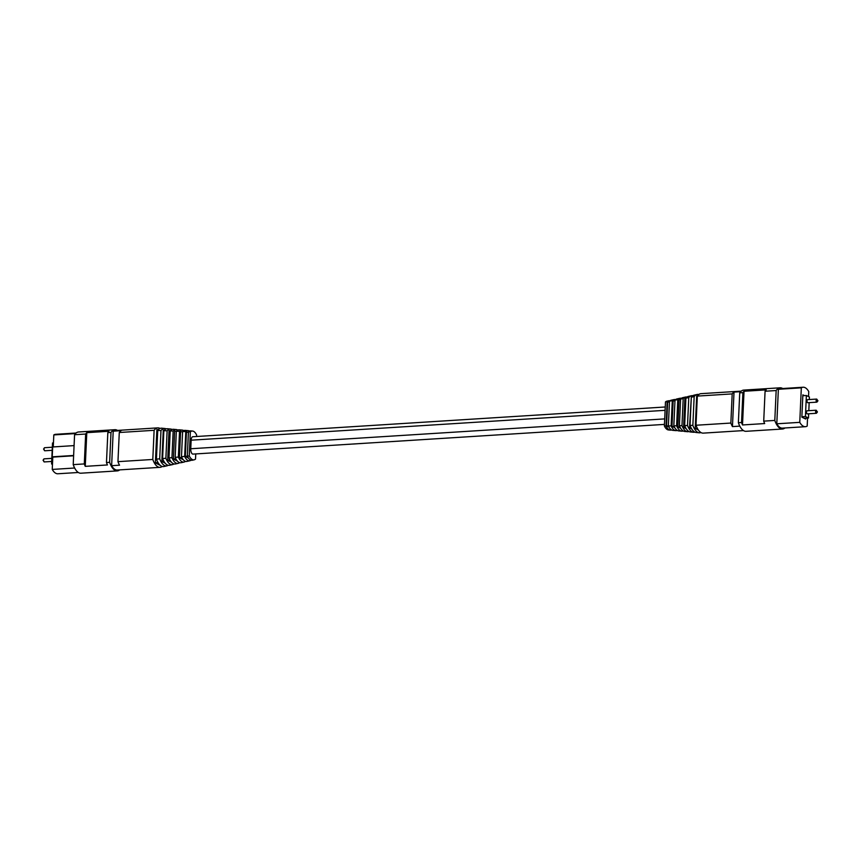 <?xml version="1.0" encoding="UTF-8"?>
<svg xmlns="http://www.w3.org/2000/svg" width="861" height="861" viewBox="0 0 861 861"><rect width="100%" height="100%" fill="white"/><g stroke="black" fill="none" stroke-linecap="round" stroke-linejoin="round"><path stroke-width="1.29" d="M664.455 424.398L192.95 454.102A4.402 1.905 -93.6 0 1 190.765 448.753L191.153 440.186A4.402 1.905 -93.6 0 1 192.778 436.742L665.241 406.984M52.467 464.423L51.574 463.982L52.521 442.974L53.447 442.92M119.754 469.869A19.534 8.438 -93.6 0 1 117.311 470.902L80.88 473.206A19.534 8.438 -93.6 0 1 73.217 464.628L74.573 434.73A19.534 8.438 -93.6 0 1 78.523 431.985L114.954 429.693A19.534 8.438 -93.6 0 1 117.505 430.414M78.329 472.485L57.859 473.765A18.662 8.061 -93.6 0 1 52.241 469.428L52.801 457.105L73.615 455.792M52.241 469.428L74.649 468.018M53.264 446.924L53.812 434.923L75.51 433.557M73.217 464.628L84.303 463.928A19.534 8.438 -93.6 0 0 85.261 466.35L107.431 464.951A19.534 8.438 -93.6 0 1 106.473 462.529L107.829 432.642A19.534 8.438 -93.6 0 1 108.96 431.264L86.789 432.663A19.534 8.438 -93.6 0 0 85.659 434.03L74.573 434.73M162.202 466.468A18.662 8.061 -93.6 0 1 160.017 467.34L117.257 470.031A18.662 8.061 -93.6 0 1 111.629 465.693L119.55 465.188A18.662 8.061 -93.6 0 1 117.957 461.657L152.795 459.462L154.119 430.306A18.662 8.061 -93.6 0 1 157.767 427.874A18.662 8.061 -93.6 0 1 160.049 428.466M160.017 467.34A18.662 8.061 -93.6 0 1 152.795 459.462M111.629 465.693L113.2 431.178A18.662 8.061 -93.6 0 1 115.008 430.575L157.767 427.874M113.2 431.178L121.11 430.683A18.662 8.061 -93.6 0 0 119.281 432.502L154.119 430.306M117.957 461.657L119.281 432.502M165.882 458.256L167.131 430.801A16.746 7.232 -93.6 0 1 170.596 429.026L167.508 428.735A17.231 7.448 86.4 0 0 163.859 430.672L162.589 458.558A17.231 7.448 86.4 0 0 169.574 465.263L172.598 464.596A16.746 7.232 -93.6 0 1 165.882 458.256L162.589 458.558M167.131 430.801L163.859 430.672M170.596 429.026A16.746 7.232 -93.6 0 1 172.082 429.499M168.218 465.274A17.65 7.631 -93.6 0 1 166.894 465.855A17.65 7.631 -93.6 0 1 159.694 458.827L160.975 430.565A17.65 7.631 -93.6 0 1 164.785 428.487A17.65 7.631 -93.6 0 1 166.162 428.896M164.785 428.487L161.728 428.197A18.135 7.835 86.4 0 0 157.735 430.446L156.433 459.128A18.135 7.835 86.4 0 0 163.902 466.522L166.894 465.855M160.975 430.565L157.735 430.446M174.008 463.928A16.746 7.232 -93.6 0 1 172.598 464.596M159.694 458.827L156.433 459.128M164.268 430.188L163.278 430.102L161.846 461.528L163.762 461.119M165.14 463.175L161.846 461.528M171.952 457.675L173.169 431.06A15.864 6.856 -93.6 0 1 176.301 429.542L173.513 429.295A16.294 7.039 86.4 0 0 170.22 430.93L168.993 457.955A16.294 7.039 86.4 0 0 175.461 463.961L178.195 463.358A15.864 6.856 -93.6 0 1 171.952 457.675L168.993 457.955M173.169 431.06L170.22 430.93M176.301 429.542A15.864 6.856 -93.6 0 1 177.829 430.07M179.637 462.648A15.864 6.856 -93.6 0 1 178.195 463.358M170.381 430.737L169.025 430.618L167.68 460.28L169.843 459.817M171.414 462.153L167.68 460.28M178.367 457.04L179.529 431.339A14.928 6.447 -93.6 0 1 182.317 430.102L179.303 429.822A15.401 6.651 86.4 0 0 176.344 431.189L175.16 457.363A15.401 6.651 86.4 0 0 181.133 462.701L184.082 462.056A14.928 6.447 -93.6 0 1 178.367 457.04L175.16 457.363M179.529 431.339L176.344 431.189M182.317 430.102A14.928 6.447 -93.6 0 1 183.791 430.618M185.492 461.345A14.928 6.447 -93.6 0 1 184.082 462.056M177.366 461.055L173.384 459.064L175.709 458.569M176.344 431.275L174.654 431.124L173.384 459.064M183.253 459.699L179.411 457.772L181.725 457.288M182.597 431.835L180.595 431.662L179.411 457.772M196.545 436.505L196.62 434.988A13.345 5.769 86.4 0 0 192.541 431.049A13.345 5.769 86.4 0 0 190.356 431.856L189.269 455.932A13.345 5.769 86.4 0 0 194.112 459.828A13.345 5.769 86.4 0 0 195.522 459.074L195.759 453.919M188.451 458.074L185.33 456.513L187.332 456.082M188.408 432.362L186.439 432.179L185.33 456.513M160.243 465.36L155.367 462.917L157.907 462.368M158.381 429.661L156.885 429.531L155.367 462.917M190.356 431.856L188.441 431.759L187.332 456.136A13.625 5.887 86.4 0 0 192.337 460.226L194.112 459.828M189.269 455.932L187.332 456.136M184.663 456.405L185.793 431.63L182.618 431.479L181.467 456.739A14.476 6.253 86.4 0 0 186.945 461.421L189.883 460.764A14.013 6.049 -93.6 0 1 184.663 456.405L181.467 456.739M185.793 431.63A14.013 6.049 -93.6 0 1 188.225 430.651A14.013 6.049 -93.6 0 1 189.495 431.07M188.225 430.651L185.223 430.371A14.476 6.253 86.4 0 0 182.618 431.479M192.541 431.049L190.733 430.877A13.625 5.887 86.4 0 0 188.441 431.759M191.088 460.194A14.013 6.049 -93.6 0 1 189.883 460.764M117.311 470.902A19.534 8.438 -93.6 0 1 109.638 462.335L110.994 432.437A19.534 8.438 -93.6 0 1 114.954 429.693M106.473 462.529L109.638 462.335M107.829 432.642L110.994 432.437M85.261 466.35L86.789 432.663M84.303 463.928L85.659 434.03M53.812 434.923A18.662 8.061 -93.6 0 1 55.621 434.31L76.08 433.018M74.078 445.611L52.672 446.967L52.23 456.825L52.801 457.105M52.23 456.825L73.626 455.469M51.574 463.982L52.489 463.918M807.08 410.794A1.539 0.667 86.4 0 0 806.509 411.999A1.539 0.667 86.4 0 0 807.274 413.872L816.379 413.291A1.539 0.667 -93.6 0 1 815.615 411.429A1.539 0.667 -93.6 0 1 816.185 410.223L807.08 410.794M816.691 399.073L807.586 399.655A1.539 0.667 86.4 0 0 807.015 400.849A1.539 0.667 86.4 0 0 807.779 402.722L816.885 402.152A1.539 0.667 -93.6 0 1 816.12 400.279A1.539 0.667 -93.6 0 1 816.691 399.073L817.95 400.795L816.885 402.152M809.318 399.536L809.426 397.018L806.38 395.49L805.422 416.498L808.479 418.026L808.662 413.775M808.813 410.686L809.168 402.636M803.582 395.673L802.839 395.296M801.86 416.939L804.518 418.274L808.479 418.026M782.671 388.515A19.534 8.438 86.4 0 0 780.12 387.794A19.534 8.438 86.4 0 0 776.159 390.539L774.803 420.437A19.534 8.438 86.4 0 0 782.477 429.015A19.534 8.438 86.4 0 0 784.92 427.982M808.533 396.577L808.759 391.572A18.662 8.061 86.4 0 0 803.141 387.235L780.174 388.677A18.662 8.061 86.4 0 0 778.366 389.29L776.794 423.795A18.662 8.061 86.4 0 0 782.412 428.132L805.379 426.69A18.662 8.061 86.4 0 0 807.188 426.077L807.553 418.08M741.547 422.536A19.534 8.438 86.4 0 0 742.505 424.957L744.033 391.271A19.534 8.438 86.4 0 0 742.903 392.638L741.547 422.536L738.372 422.729A19.534 8.438 86.4 0 0 746.046 431.307L782.477 429.015M739.814 426.13L732.453 426.593A18.662 8.061 86.4 0 1 730.86 423.052L696.011 425.248A18.662 8.061 86.4 0 0 703.233 433.126L743.495 430.586M741.246 391.131L700.983 393.66A18.662 8.061 86.4 0 0 697.335 396.092L696.011 425.248M740.675 391.658L734.013 392.078A18.662 8.061 86.4 0 0 732.184 393.897L697.335 396.092M734.013 392.078L732.453 426.593M732.184 393.897L730.86 423.052M688.778 397.61L687.508 425.495L684.656 425.582L685.905 398.126L688.778 397.61A17.231 7.448 -93.6 0 1 691.426 395.737A17.231 7.448 -93.6 0 1 692.782 395.726M690.027 425.431L691.318 397.158L694.16 396.652L692.857 425.345L690.027 425.431A17.65 7.631 86.4 0 0 696.215 432.513L699.272 432.803A18.135 7.835 -93.6 0 1 692.857 425.345M691.426 395.737L688.402 396.404A16.746 7.232 86.4 0 0 685.905 398.126M694.16 396.652A18.135 7.835 -93.6 0 1 697.098 394.478L694.106 395.145A17.65 7.631 86.4 0 0 691.318 397.158M697.098 394.478A18.135 7.835 -93.6 0 1 698.798 394.532M694.838 432.104A17.231 7.448 -93.6 0 1 693.492 432.265A17.231 7.448 -93.6 0 1 687.508 425.495M684.656 425.582A16.746 7.232 86.4 0 0 690.404 431.974L693.492 432.265M700.951 432.534A18.135 7.835 -93.6 0 1 699.272 432.803M691.2 428.035L689.5 427.885L691.318 397.19M689.5 427.885L691.77 429.026M683.193 398.621L681.966 425.646L679.394 425.711L680.599 399.095L683.193 398.621A16.294 7.039 -93.6 0 1 685.539 397.039A16.294 7.039 -93.6 0 1 686.992 397.072M685.539 397.039L682.805 397.642A15.864 6.856 86.4 0 0 680.599 399.095M688.918 431.501A16.294 7.039 -93.6 0 1 687.487 431.705A16.294 7.039 -93.6 0 1 681.966 425.646M679.394 425.711A15.864 6.856 86.4 0 0 684.699 431.458L687.487 431.705M685.528 427.53L683.569 427.347L684.872 398.568L685.894 398.352M683.569 427.347L686.174 428.66M677.801 399.612L676.617 425.775L673.829 425.84L675.002 400.128L677.801 399.612A15.401 6.651 -93.6 0 1 679.867 398.299A15.401 6.651 -93.6 0 1 681.363 398.352M679.867 398.299L676.918 398.944A14.928 6.447 86.4 0 0 675.002 400.128M683.171 430.93A15.401 6.651 -93.6 0 1 681.697 431.178A15.401 6.651 -93.6 0 1 676.617 425.775M673.829 425.84A14.928 6.447 86.4 0 0 678.683 430.898L681.697 431.178M679.986 427.024L677.855 426.841L680.664 428.251M677.855 426.841L679.081 399.805L680.577 399.482M674.055 399.579L671.117 400.236A14.013 6.049 86.4 0 0 669.492 401.161L668.373 425.947L671.139 425.894L672.29 400.634A14.476 6.253 -93.6 0 1 674.055 399.579A14.476 6.253 -93.6 0 1 675.508 399.655M669.492 401.161L672.29 400.634M674.141 426.507L672 426.313L674.787 427.702M672 426.313L673.141 401.075L674.97 400.688M671.505 429.93A13.625 5.887 -93.6 0 1 670.267 430.123L668.459 429.951A13.345 5.769 -93.6 0 1 664.38 426.012L666.059 425.98L667.167 401.603A13.625 5.887 -93.6 0 1 668.663 400.774A13.625 5.887 -93.6 0 1 669.912 400.806M664.38 426.012L665.478 401.926L667.167 401.603M668.384 425.991L666.565 425.829L668.9 426.991M666.565 425.829L667.63 402.248L669.46 401.861M697.507 428.606L695.214 428.401L698.357 429.973M695.214 428.401L696.689 396.049L697.496 395.866M665.478 401.926A13.345 5.769 -93.6 0 1 666.888 401.172L668.663 400.774M668.373 425.947A14.013 6.049 86.4 0 0 672.775 430.349L675.777 430.629A14.476 6.253 -93.6 0 1 671.139 425.894M677.209 430.382A14.476 6.253 -93.6 0 1 675.777 430.629M670.267 430.123A13.625 5.887 -93.6 0 1 666.059 425.98M780.12 387.794L743.689 390.098A19.534 8.438 86.4 0 0 739.728 392.842L738.372 422.729M774.803 420.437L763.718 421.137A19.534 8.438 86.4 0 0 764.676 423.558L742.505 424.957M742.903 392.638L739.728 392.842M776.159 390.539L765.074 391.238A19.534 8.438 86.4 0 1 766.204 389.872L744.033 391.271M765.074 391.238L763.718 421.137M804.378 395.619L802.861 394.855L801.849 417.144L805.659 419.059L805.702 418.198M803.141 387.235A18.662 8.061 86.4 0 0 801.322 387.837L799.761 422.353A18.662 8.061 86.4 0 0 805.379 426.69M801.322 387.837L778.366 389.29M799.761 422.353L776.794 423.795M806.38 395.49L802.818 395.716M805.422 416.498L801.86 416.724M190.765 448.753L664.703 418.898M191.153 440.186L665.09 410.331M44.309 461.926L43.05 460.204L44.115 458.848A1.539 0.667 86.4 0 0 43.545 460.054A1.539 0.667 86.4 0 0 44.309 461.926L51.682 461.464M44.815 450.777L43.556 449.055L44.621 447.709A1.539 0.667 86.4 0 0 44.051 448.904A1.539 0.667 86.4 0 0 44.815 450.777L52.187 450.314M817.358 411.849L816.788 411.569L817.358 411.849M817.864 400.709L817.293 400.419L817.864 400.709M44.115 458.848L51.832 458.364M44.621 447.709L52.338 447.225M816.379 413.291L817.444 411.945L816.185 410.223"/></g></svg>
